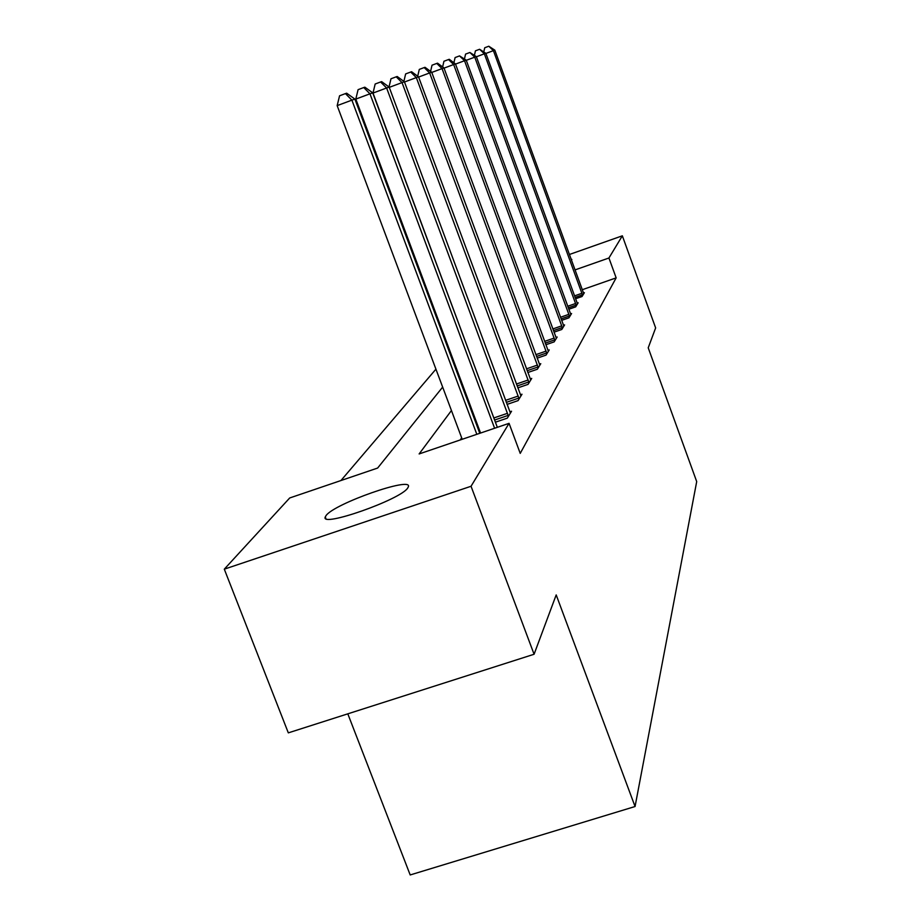 <?xml version="1.0" encoding="UTF-8"?>
<svg xmlns="http://www.w3.org/2000/svg" width="921" height="921" viewBox="0 0 921 921"><rect width="100%" height="100%" fill="white"/><g stroke="black" fill="none" stroke-linecap="round" stroke-linejoin="round"><path stroke-width="1.38" d="M571.032 259.054L571.86 259.457L571.4 260.079M407.773 487.911C401.268 499.424 319.76 528.067 325.263 516.957L326.138 515.472C334.68 503.488 412.55 476.215 408.371 486.737L407.773 487.911M347.804 713.833L410.19 874.95L635.064 806.52L696.702 481.591L648.223 347.827L655.637 327.922L622.343 235.811L608.931 258.007L574.992 269.922M635.064 806.52L556.192 594.908L534.088 654.255L288.319 732.863L224.298 569.166L289.701 497.973L377.633 468.052L442.656 387.108M450.381 352.225L449.747 352.962M435.932 369.16L340.931 480.543M451.44 410.524L419.136 453.938L509.06 423.338L520.227 453.385L616.149 277.877L582.222 289.735M475.029 418.226L474.453 419.078M461.663 437.82L460.201 439.962M495.406 422.186L507.321 418.134L511.546 411.238L509.843 411.825M507.045 404.4L518.074 400.623L522 394.234L520.423 394.775M517.832 387.879L528.055 384.368L531.716 378.416L530.254 378.922M527.837 372.51L537.357 369.229L540.765 363.68L539.407 364.152M537.162 358.165L546.049 355.103L549.227 349.911L547.96 350.348M545.854 344.742L554.166 341.875L557.159 337.005L555.962 337.42M553.993 332.17L561.787 329.476L564.596 324.906L563.479 325.297M561.626 320.358L568.948 317.826L571.584 313.531L570.536 313.888M568.798 309.249L575.683 306.854L578.169 302.802L577.179 303.147M575.544 298.772L582.037 296.516L584.386 292.694L583.454 293.016M534.088 654.255L471.045 486.265L224.298 569.166M569.362 254.507L622.343 235.811M616.149 277.877L608.931 258.007M509.06 423.338L471.045 486.265M465.232 391.989L464.633 392.795M456.206 370.242L456.816 369.471M476.825 434.309L351.891 100.136L354.896 99.088L479.772 433.307M462.215 439.282L337.167 105.627L351.891 100.136L345.444 93.597L346.664 93.194L354.896 99.088M337.167 105.627L339.561 95.796L345.444 93.597M494.612 428.253L369.966 93.815L372.717 92.848L497.328 427.332M480.566 433.031L355.805 99.088L369.966 93.815L363.737 87.553L364.854 87.184L372.717 92.848M355.805 99.088L358.085 89.659L363.737 87.553M508.473 416.246L386.624 87.99L389.169 87.092L510.418 413.08M495.095 421.346L373.005 93.067L386.624 87.99L380.603 81.981L381.651 81.635L389.169 87.092M373.005 93.067L375.169 84.007L380.603 81.981M519.145 398.885L402.04 82.591L404.4 81.773L520.952 395.938M389.03 86.988L390.976 78.78L396.226 76.823L402.04 82.591L389.272 87.357M396.226 76.823L397.181 76.501L404.4 81.773M529.057 382.745L416.338 77.594L418.537 76.823L530.738 380.005M403.882 81.393L405.643 73.922L410.708 72.034L416.338 77.594L404.492 82.004M410.708 72.034L411.606 71.734L418.537 76.823M538.29 367.721L429.647 72.943L431.696 72.218L539.856 365.165M417.708 76.213L419.297 69.409L424.19 67.578L429.647 72.943L418.618 77.053M424.19 67.578L425.018 67.302L431.696 72.218M546.913 353.687L442.057 68.603L443.968 67.924L548.375 351.292M430.591 71.401L432.03 65.195L436.761 63.422L442.057 68.603L431.776 72.437M436.761 63.422L437.544 63.169L443.968 67.924M554.983 340.551L453.662 64.539L455.458 63.917L556.353 338.306M442.621 66.934L443.945 61.258L448.527 59.543L453.662 64.539L444.049 68.119M448.527 59.543L449.252 59.301L455.458 63.917M562.547 328.233L464.541 60.74L466.222 60.153L563.836 326.126M453.903 62.755L455.101 57.563L459.544 55.905L464.541 60.74L455.527 64.09M459.544 55.905L466.222 60.153M569.662 316.651L474.752 57.171L476.33 56.618L570.882 314.671M464.483 58.852L465.577 54.097L469.894 52.485L474.752 57.171L466.279 60.314M469.894 52.485L476.33 56.618M576.362 305.749L484.354 53.809L485.839 53.291L577.502 303.884M474.442 55.202L475.432 50.828L479.622 49.273L484.354 53.809L476.387 56.78M479.622 49.273L485.839 53.291M582.671 295.468L493.403 50.643L494.807 50.148L583.753 293.707M483.813 51.772L484.734 47.754L488.798 46.234L493.403 50.643L485.897 53.441M488.798 46.234L494.807 50.148M508.219 415.394L494.704 419.999M507.529 413.299L494.001 417.904M518.903 398.056L506.297 402.373M518.224 396.042L505.56 400.37M528.815 381.95L517.118 385.968M528.17 380.005L516.405 384.045M538.06 366.949L527.169 370.703M537.438 365.073L526.478 368.849M546.694 352.939L536.529 356.45M546.084 351.131L535.861 354.654M554.764 339.837L545.255 343.119M554.177 338.076L544.622 341.38M562.34 327.542L553.429 330.627M561.775 325.838L552.807 328.947M569.454 315.984L561.096 318.896M568.902 314.337L560.498 317.261M576.166 305.104L568.292 307.844M575.625 303.504L567.704 306.256M582.486 294.847L575.061 297.437M581.957 293.281L574.497 295.894M325.263 516.957L325.873 518.535"/></g></svg>
